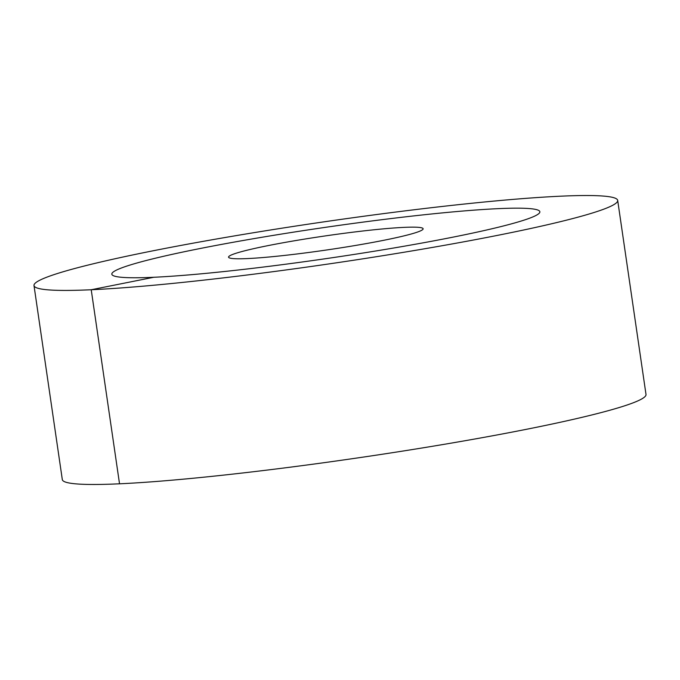 <?xml version="1.0" encoding="UTF-8"?>
<svg xmlns="http://www.w3.org/2000/svg" width="680" height="680" viewBox="0 0 680 680"><rect width="100%" height="100%" fill="white"/><g stroke="black" fill="none" stroke-linecap="round" stroke-linejoin="round"><path stroke-width="1.02" d="M453.144 237.116A216.282 15.529 171.7 0 1 230.503 270.852A216.282 15.529 171.7 0 1 111.826 274.193A216.282 15.529 171.7 0 1 198.543 248.829A216.282 15.529 -8.3 0 1 421.183 215.084A216.282 15.529 -8.3 0 1 539.861 211.744A216.282 15.529 -8.3 0 0 497.904 208.667A216.282 15.529 171.7 0 0 257.762 237.975A216.282 15.529 171.7 0 0 111.826 274.193A216.282 15.529 171.7 0 0 153.782 277.27A216.282 15.529 -8.3 0 0 393.933 247.971A216.282 15.529 -8.3 0 0 539.861 211.744A216.282 15.529 -8.3 0 1 453.144 237.116M383.707 240.303A98.311 7.055 171.7 0 1 282.506 255.646A98.311 7.055 171.7 0 1 228.565 257.159A98.311 7.055 171.7 0 1 267.979 245.633A98.311 7.055 -8.3 0 1 369.18 230.291A98.311 7.055 -8.3 0 1 423.13 228.777A98.311 7.055 -8.3 0 1 383.707 240.303M119.527 483.803A294.933 21.174 171.7 0 1 62.313 479.604L34 285.549A294.933 21.174 171.7 0 1 233.002 236.155A294.933 21.174 171.7 0 1 560.473 196.197A294.933 21.174 -8.3 0 1 617.687 200.396L646 394.451A294.933 21.174 -8.3 0 1 446.998 443.844A294.933 21.174 -8.3 0 1 119.527 483.803L91.222 289.748A294.933 21.174 171.7 0 1 34 285.549M153.782 277.27L91.222 289.748A294.933 21.174 -8.3 0 0 418.684 249.79A294.933 21.174 -8.3 0 0 617.687 200.396"/></g></svg>
